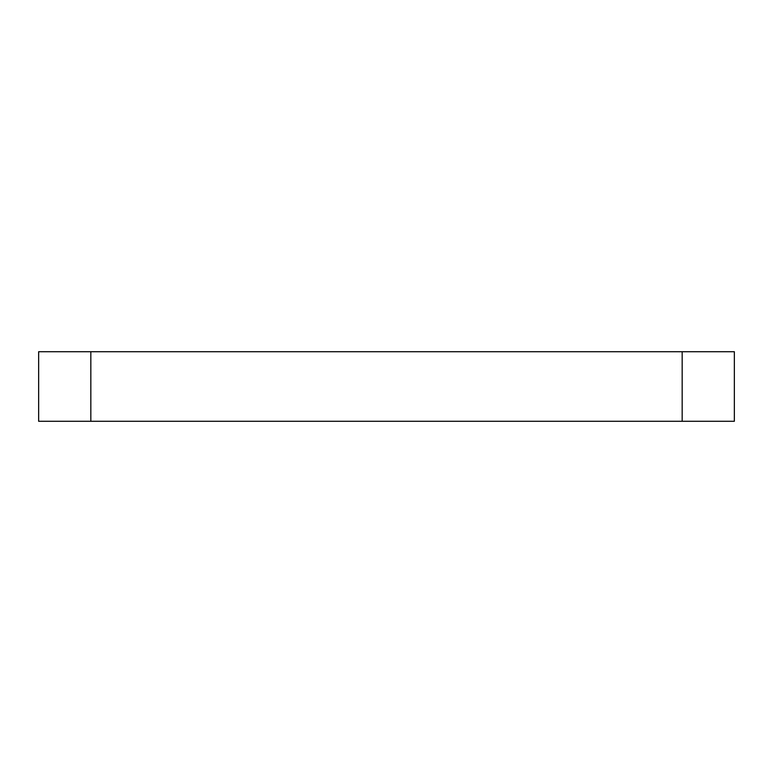<?xml version="1.0" encoding="UTF-8"?>
<svg xmlns="http://www.w3.org/2000/svg" width="773" height="773" viewBox="0 0 773 773"><rect width="100%" height="100%" fill="white"/><g stroke="black" fill="none" stroke-linecap="round" stroke-linejoin="round"><path stroke-width="1.16" d="M682.173 351.715L38.65 351.715L38.65 421.285L734.35 421.285L734.35 351.715L682.173 351.715L682.173 421.285M90.828 351.715L90.828 421.285"/></g></svg>
